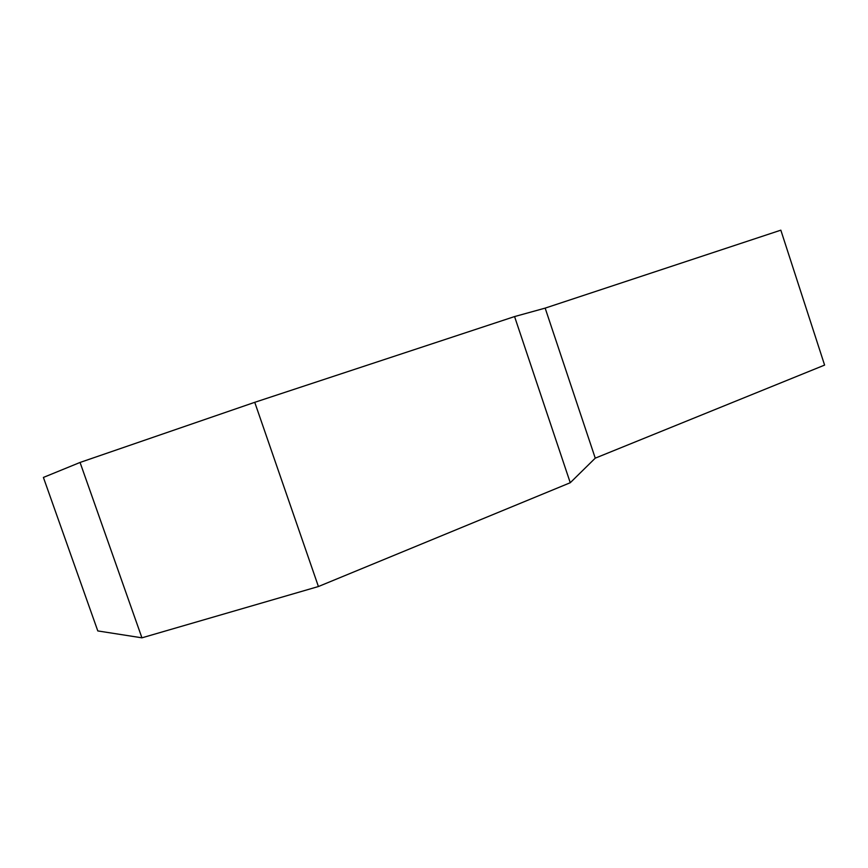 <?xml version="1.0" encoding="UTF-8"?>
<svg xmlns="http://www.w3.org/2000/svg" width="868" height="868" viewBox="0 0 868 868"><rect width="100%" height="100%" fill="white"/><g stroke="black" fill="none" stroke-linecap="round" stroke-linejoin="round"><path stroke-width="1.3" d="M545.158 308.118L514.572 316.57L254.747 402.318L80.062 462.449L141.929 637.828L318.415 586.529L570.254 482.727L595.253 458.152L824.6 365.092L780.831 230.172L545.158 308.118L595.253 458.152M254.747 402.318L318.415 586.529M514.572 316.57L570.254 482.727M80.062 462.449L43.4 477.433L97.791 630.928L141.929 637.828"/></g></svg>
